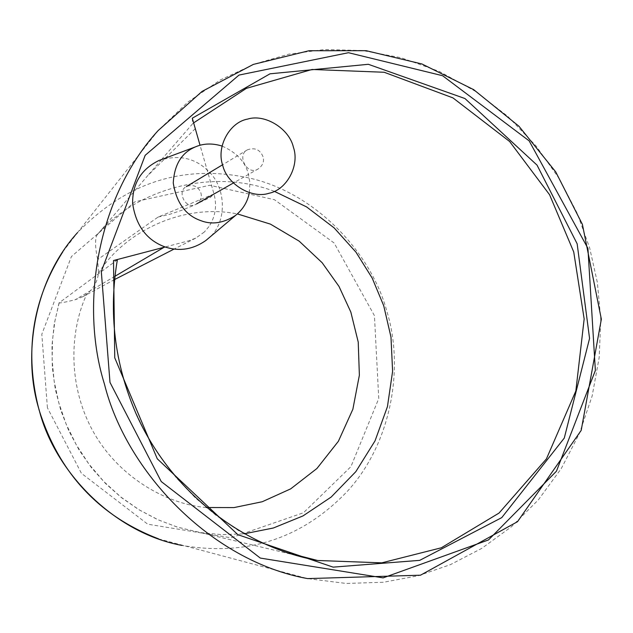 <?xml version="1.0" encoding="UTF-8"?>
<svg xmlns="http://www.w3.org/2000/svg" width="633" height="633" viewBox="0 0 633 633"><rect width="100%" height="100%" fill="white"/><g stroke="black" fill="none" stroke-linecap="round" stroke-linejoin="round"><path stroke-width="0.47" stroke-dasharray="3.17 2.37" d="M208.906 226.63L204.332 232.01L208.906 226.63M209.927 225.079C215.6 215.489 216.953 205.116 213.986 193.975L207.078 169.842C226.82 186.672 227.548 223.069 208.597 238.182M204.332 232.01L195.708 238.15L188.642 240.833L165.173 246.989M249.315 192.749L249.916 182.89L248.389 174.051C245.256 161.716 236.441 152.379 221.954 146.025M158.741 160.592C177.818 154.531 193.927 157.609 207.078 169.842L200.044 145.273M158.115 217.048L169.889 214.263L181.758 210.275L193.856 205.321L210.417 197.338L213.986 193.975L158.115 217.048L97.672 259.57L98.519 273.092C97.395 281.709 93.502 288.68 86.848 294.013L82.504 296.861L75.224 299.726C65.579 302.139 60.19 303.183 59.067 302.867L117.334 259.823L114.257 282.168L113.141 305.779L114.257 330.418L117.849 355.77L124.1 381.438L133.112 406.972L144.902 431.896L159.374 455.689L176.346 477.875L195.502 498.005L216.478 515.729L238.823 530.77L262.078 542.987L285.768 552.324M195.281 128.641L147.576 175.8L97.023 234.985C94.871 239.171 95.092 247.361 97.672 259.57M192.297 118.197L192.543 123.839L161.589 159.5M161.557 159.54L147.576 175.8M114.905 276.305L75.224 299.726M263.027 156.707C260.028 149.538 254.814 147.244 247.384 149.839C236.307 154.95 247.368 176.591 258.438 168.758C262.845 165.371 264.372 161.36 263.027 156.707M200.859 192.828C202.093 197.092 200.661 200.796 196.57 203.921C186.3 211.177 176.124 191.332 186.387 186.585C193.279 184.163 198.097 186.244 200.859 192.828M59.233 302.637L54.992 320.512L52.515 339.755L52.143 360.122L54.161 381.28L58.79 402.794L66.164 424.142L76.269 444.777L88.96 464.131L103.954 481.689L120.848 497.016L139.149 509.81L158.345 519.899L177.897 527.273L200.859 532.638L221.471 534.624L244.116 533.825M274.374 191.364C208.589 166.218 133.492 192.29 97.941 233.988L97.039 234.97M192.543 123.839L193.635 122.873M98.519 273.092C122.019 234.993 179.139 202.513 237.391 213.914M206.231 507.524C165.791 504.113 117.05 476.301 92.046 429.475C67.011 382.688 70.421 328.733 86.848 294.013M158.527 538.857L307.614 578.602L346.259 583.46L383.456 582.249L418.16 575.761L450.324 564.683L481.705 548.407L511.44 526.735L538.351 499.88L561.329 468.46L579.448 433.423L592.148 395.989L599.19 357.503L600.764 319.277L597.354 282.46L589.671 247.962L577.177 213.242L559.406 178.886L536.238 146.176L507.951 116.504L475.248 91.207L439.183 71.379L401.108 57.738L362.472 50.529L324.65 49.54L288.822 54.169L254.624 64.004L220.545 79.845L187.89 102.055L158.179 130.54L77.543 232.596C127.091 181.592 184.986 163.551 251.214 178.466C317.758 194.323 371.84 254.149 387.04 311.958C403.909 366.649 392.191 441.826 347.984 490.63C302.796 538.366 247.471 556.636 181.995 545.417M47.404 407.747L41.818 334.232L71.426 256.531L134.987 201.745L209.745 185.287L274.429 199.688L334.137 243.009L374.427 315.645L378.756 398.497L350.935 466.64L303.468 512.754L230.99 537.781L147.742 524.195L81.428 473.326L47.404 407.747M59.067 302.867L54.24 323.993L51.985 345.634L52.333 367.464L55.285 389.16L60.8 410.374L68.791 430.788L79.133 450.079L91.405 467.637L105.608 483.588L121.528 497.688L138.928 509.739L157.554 519.566L177.121 527.036L317.647 560.49M97.023 234.985L102.317 228.735M195.708 238.15L174.099 249.054M114.549 279.564L82.504 296.861M62.841 251.76L77.543 232.596M247.384 149.839L222.571 164.786M258.438 168.758L233.268 183.064"/><path stroke-width="0.95" d="M208.597 238.182L205.765 240.572C192.891 249.521 179.361 251.657 165.173 246.989C146.777 240.295 135.921 225.752 132.606 203.359C132.463 183.491 141.175 169.233 158.741 160.592L195.462 146.864C181.679 152.577 174.281 164.627 173.268 183.016C176.465 202.924 185.73 215.497 201.057 220.727C211.952 224.929 223.473 223.148 235.626 215.378C243.072 209.294 247.63 201.753 249.315 192.749M221.954 146.025C212.348 143.098 203.517 143.374 195.462 146.864M165.173 246.989L113.513 260.527L114.755 357.803L157.277 458.798L237.889 534.687L333.14 567.136L419.719 560.355L501.74 517.636L564.28 438.076L589.568 338.426L577.154 243.808L537.045 165.134L464.939 98.526L368.335 64.297L270.03 73.808L192.297 118.197L200.044 145.273M164.113 247.266L114.905 276.305M113.513 260.527L117.334 259.823M222.666 165.142C216.177 146.832 229.621 122.185 247.614 119.091C264.918 113.56 289.313 128.681 293.427 147.315C299.836 165.379 286.82 189.94 268.875 193.294C251.641 199.071 226.828 184.045 222.666 165.142M109.992 382.411L101.304 271.486L145.171 155.322L239.005 75.074L348.474 52.705L442.562 75.707L529.141 140.858L587.922 248.365L595.368 370.463L556.454 471.189L488.494 539.933L383.115 577.874L260.29 558.069L161.249 481.563L109.992 382.411M244.116 533.825L273.353 528.009L302.978 515.927L331.154 497.063L355.817 471.664L375.021 440.892L387.436 406.671L392.602 371.334L390.988 337.112L383.717 305.715L372.22 278.148L356.023 252.243L334.097 227.848L306.578 206.904L274.374 191.364M193.635 122.873L246.348 88.375L312.077 69.472L384.176 72.265L452.959 97.893L509.612 141.491L549.571 194.727L573.735 251.974L584.164 318.945L575.84 391.004L546.429 458.885L499.049 513.054L441.328 547.782L381.746 562.848L317.631 560.49L285.768 552.324M237.391 213.914L270.433 224.122L299.195 241.173L322.165 262.742L338.995 286.417L350.832 312.077L358.231 342.081L359.37 375.219L352.866 409.25L338.386 441.28L316.943 468.483L290.682 488.866L262.228 501.74L233.996 507.587L206.231 507.524M158.179 130.54C96.849 197.496 79.75 305.383 104.437 384.057C126.157 471.474 211.011 561.178 307.614 578.602L420.502 575.199L517.525 521.687L581.197 430.393L601.35 319.182L582.4 224.383L555.727 171.891L518.949 126.244L473.682 89.649L421.966 63.98L366.183 50.695L309.007 50.727L253.319 64.416L202.085 91.397L158.179 130.54M181.995 545.417C113.402 532.939 54.201 470.596 39.159 409.923C22.068 355.35 34.095 280.229 77.535 232.604M235.626 215.378L205.765 240.572M174.099 249.054L114.549 279.564M117.374 259.759C108.393 312.338 114.605 363.635 136.024 413.65C170.166 490.306 240.928 546.556 317.647 560.49M158.527 538.857C98.811 515.863 58.996 472.906 39.08 409.97C24.196 352.795 32.117 300.058 62.841 251.76M222.571 164.786L186.387 186.585M233.268 183.064L196.578 203.921"/></g></svg>
